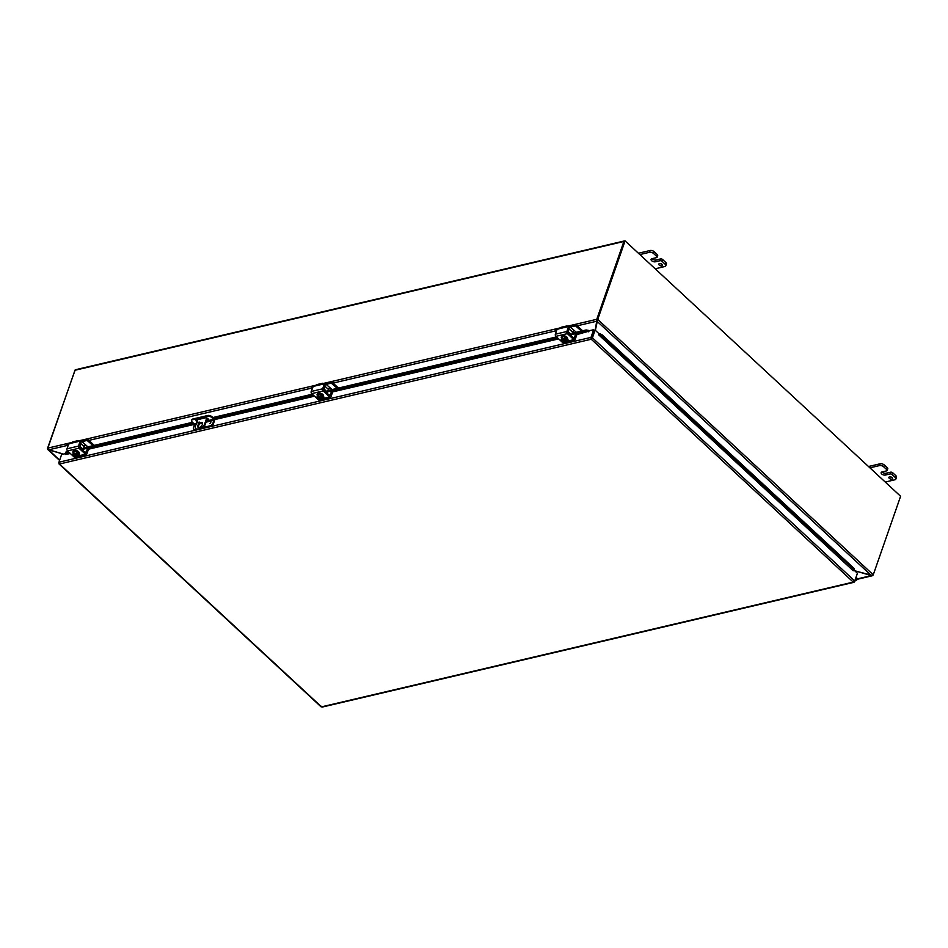 <?xml version="1.0" encoding="UTF-8"?>
<svg xmlns="http://www.w3.org/2000/svg" width="948" height="948" viewBox="0 0 948 948"><rect width="100%" height="100%" fill="white"/><g stroke="black" fill="none" stroke-linecap="round" stroke-linejoin="round"><path stroke-width="1.42" d="M890.35 476.844A1.943 1.031 -160.8 0 0 891.724 477.318M889.52 476.868A1.943 1.031 19.2 0 1 891.665 477.282A1.943 1.031 19.2 0 1 892.566 478.621A1.943 1.031 19.2 0 1 890.385 478.953A1.943 1.031 19.2 0 1 888.88 477.342A1.943 1.031 19.2 0 1 889.52 476.868M869.92 467.838L879.507 465.587A3.117 1.635 19.2 0 1 883.714 466.819L886.83 469.71A1.552 0.818 19.2 0 1 887.15 470.492L887.778 468.691A1.552 0.818 -160.8 0 0 887.458 467.909L884.342 465.018A3.117 1.635 -160.8 0 0 880.135 463.785L868.498 466.511M887.15 470.492A1.552 0.818 19.2 0 1 886.641 470.86L882.055 471.938A2.725 1.434 19.2 0 0 881.166 472.602A2.725 1.434 19.2 0 0 882.422 474.474A2.725 1.434 19.2 0 0 885.42 475.055L886.048 473.253L890.634 472.175L890.006 473.976A1.552 0.818 19.2 0 1 892.104 474.593L895.22 477.484A3.117 1.635 19.2 0 1 895.872 479.048A3.117 1.635 19.2 0 1 894.841 479.795L885.254 482.046M890.006 473.976L885.42 475.055M895.872 479.048L896.5 477.247A3.117 1.635 -160.8 0 0 895.848 475.683L892.732 472.803A1.552 0.818 -160.8 0 0 890.634 472.175M882.126 471.926A2.725 1.434 -160.8 0 0 886.048 473.253M207.387 418.258L205.254 424.396L204.685 423.863L206.735 417.985M197.729 419.644L195.513 426.019A4.669 2.536 132.8 0 0 195.774 428.638L196.343 429.16A4.669 2.536 -47.2 0 0 198.215 429.48L200.514 428.946A4.669 2.536 -47.2 0 0 205.254 424.396M198.215 429.48L197.646 428.958A4.669 2.536 132.8 0 1 195.774 428.638M197.646 428.958L200.514 428.946M204.685 423.863A4.669 2.536 132.8 0 1 199.945 428.425M197.812 425.474A3.117 1.695 132.8 0 1 199.898 422.915A3.117 1.695 132.8 0 1 202.22 422.654A3.117 1.695 132.8 0 1 201.343 426.09A3.117 1.695 132.8 0 1 197.978 427.228A3.117 1.695 132.8 0 1 197.812 425.474M199.151 422.014L197.777 422.891L199.151 422.014M199.116 422.109L198.274 422.926M200.383 423.495L202.457 423.009A3.117 1.695 -47.2 0 0 198.369 426.007A3.117 1.695 -47.2 0 0 198.322 427.43M660.282 263.58A1.943 1.031 -160.8 0 0 661.657 264.065M659.452 263.603A1.943 1.031 19.2 0 1 661.597 264.03A1.943 1.031 19.2 0 1 662.498 265.357A1.943 1.031 19.2 0 1 660.318 265.689A1.943 1.031 19.2 0 1 658.813 264.077A1.943 1.031 19.2 0 1 659.452 263.603M639.853 254.574L649.439 252.322A3.117 1.635 19.2 0 1 653.646 253.566L656.763 256.446A1.552 0.818 19.2 0 1 657.094 257.228L657.711 255.427A1.552 0.818 -160.8 0 0 657.391 254.645L654.274 251.765A3.117 1.635 -160.8 0 0 650.067 250.521L638.431 253.258M657.094 257.228A1.552 0.818 19.2 0 1 656.573 257.607L651.987 258.686A2.725 1.434 19.2 0 0 651.098 259.337A2.725 1.434 19.2 0 0 652.354 261.21A2.725 1.434 19.2 0 0 655.352 261.79L655.98 260.001L660.566 258.923L659.938 260.724A1.552 0.818 19.2 0 1 662.036 261.34L665.152 264.219A3.117 1.635 19.2 0 1 665.804 265.784A3.117 1.635 19.2 0 1 664.785 266.542L655.187 268.794M659.938 260.724L655.352 261.79M665.804 265.784L666.432 263.982A3.117 1.635 -160.8 0 0 665.78 262.43L662.664 259.539A1.552 0.818 -160.8 0 0 660.566 258.923M652.058 258.662A2.725 1.434 -160.8 0 0 655.98 260.001M854.646 570.696L871.449 575.637L873.144 575.057A1.315 0.711 132.8 0 0 873.25 574.808L900.6 496.278L625.087 240.887L597.027 319.654L597.631 319.666L595.38 330.378M871.449 575.637L596.885 321.135L597.027 319.654M597.631 319.666A1.315 0.711 -47.2 0 0 597.738 319.417L625.087 240.887M48.585 449.625L47.815 448.582M63.303 454.139L48.538 449.79L47.4 448.76A1.315 0.711 -47.2 0 1 47.459 448.534L75.165 369.921M872.622 575.377L871.176 575.566M872.847 575.258A1.315 0.853 76.8 0 1 872.705 575.507L854.8 570.838M624.756 240.97A1.315 0.853 76.8 0 0 623.891 241.467L74.963 370.265L47.85 448.108A1.315 0.853 -103.2 0 0 47.779 448.463L48.834 449.779L63.492 454.092M596.885 320.649L596.707 319.666L596.885 320.649M595.226 330.224L596.683 321.242L577.261 325.792M596.944 320.519L595.344 330.342M623.891 241.467L596.778 319.31A1.315 0.853 76.8 0 0 596.707 319.666M74.963 370.265A1.315 0.853 -103.2 0 1 75.473 369.732L624.4 240.946M210.776 422.583L209.84 423.578M213.016 422.832A3.117 1.695 132.8 0 1 209.852 425.877L210.42 426.399A3.117 1.695 -47.2 0 0 213.584 423.365L213.62 419.265L211.712 417.487L211.961 416.741L213.975 418.601A1.552 1.019 -103.2 0 1 214.497 420.734L213.584 423.365M194.044 429.361A3.117 1.695 -47.2 0 0 194.269 429.681A3.117 1.695 -47.2 0 0 195.513 429.894L197.089 429.527M201.806 428.413L210.42 426.399M195.513 429.894L194.944 429.373A3.117 1.695 132.8 0 1 193.7 429.16A3.117 1.695 132.8 0 1 193.522 427.406L194.399 424.905L196.035 424.514M191.567 420.497A3.117 1.635 19.2 0 1 192.598 419.739L192.847 419.004A3.117 1.635 -160.8 0 0 191.828 419.751L191.567 420.497A3.117 1.635 19.2 0 0 192.219 422.05L194.399 424.905M192.598 419.739L207.494 416.243A3.117 1.635 19.2 0 1 211.712 417.487M192.847 419.004L207.754 415.508L207.494 416.243M197.006 421.718A1.943 1.031 19.2 0 1 196.07 420.355A1.943 1.031 19.2 0 1 196.71 419.881L205.301 417.867A1.943 1.031 19.2 0 1 207.434 418.293A1.943 1.031 19.2 0 1 208.335 419.62A1.943 1.031 19.2 0 1 207.695 420.094L206.664 420.331M211.961 416.741A3.117 1.635 -160.8 0 0 207.754 415.508M194.944 429.373L196.248 429.065M203.145 427.441L209.852 425.877M206.925 419.597L207.956 419.348A1.943 1.031 -160.8 0 0 208.323 419.206M196.331 420.035A1.943 1.031 -160.8 0 0 197.267 420.983M854.053 569.63L854.16 568.504L854.053 569.63M853.793 569.262L601.447 335.355L601.826 334.597L599.409 333.589L599.018 334.348L853.224 570.767L598.579 334.727L598.946 333.672L595.107 330.117L592.429 337.82L854.74 580.97L853.259 582.096L591.256 339.242L595.107 330.117M599.409 333.589L599.018 334.348L601.447 335.355M576.526 334.087L588.554 331.267L588.708 330.437L586.101 329.963L585.935 330.781L588.542 331.255L588.696 330.437A1.315 0.853 76.8 0 1 589.075 330.828M585.935 330.781L571.893 334.087M557.199 337.535L327.7 391.37M313.006 394.818L213.501 418.163M193.167 422.938L83.519 448.665M68.813 452.113L65.767 452.836L65.922 452.006L68.149 451.485M70.282 453.464L65.791 454.519L65.767 452.836M588.554 331.267L576.858 334.608L576.088 333.779M586.101 329.963L572.189 333.234M556.523 336.907L327.996 390.517M312.33 394.202L212.826 417.547M207.968 418.684L207.174 418.874M192.491 422.31L83.815 447.811M854.16 568.504L601.826 334.597M590.9 337.689L591.516 338.495L594.242 330.224L593.673 329.703L590.9 337.689L591.256 339.242L59.523 463.999L321.526 706.853L853.259 582.096M593.673 329.703L589.099 330.781L588.732 331.824M58.871 462.517L61.584 454.542L65.661 453.582M853.875 569.985L857.419 573.267L854.74 580.97M321.088 706.177L322.427 706.829L321.526 706.853M58.918 462.991L59.523 463.999M591.256 339.242L591.753 337.974M857.182 573.955L854.622 581.752L853.52 581.361M591.564 337.915L590.995 337.393L58.895 462.233M576.289 332.262L570.317 327.06A1.552 0.841 -47.2 0 0 569.179 327.83M568.871 328.707L572.568 332.132A1.552 0.841 132.8 0 1 574.156 330.615M572.568 332.132L571.632 334.845L567.935 331.421M570.933 335.568L571.632 334.845M575.993 325.994L576.348 324.951L575.483 325.851L581.456 331.053M576.348 324.951L582.641 330.781M575.483 325.851L570.317 327.06M556.263 331.67L555.279 330.651L555.682 329.762M555.765 329.513L557.353 329.146M569.025 327.131A3.117 1.695 132.8 0 1 570.969 325.946L575.851 324.809M556.76 330.236L555.398 330.556M571.715 334.597L576.052 333.637L573.872 338.294L574.583 338.128M566.572 326.977L565.944 326.396A3.117 2.038 -103.2 0 1 566.643 325.994L561.477 327.202A3.117 2.038 76.8 0 0 560.778 327.605L559.356 328.672L568.314 326.574L569.274 327.546L568.492 326.74M576.076 333.85L576.87 334.585L575.235 339.277A1.552 1.019 -103.2 0 1 573.836 339.645L567.366 333.649A1.552 1.019 -103.2 0 1 566.845 331.504L555.374 334.194L557.009 329.501L559.356 328.672M566.845 331.504L568.48 326.811M566.643 325.994A3.117 2.038 -103.2 0 1 568.219 326.527L568.279 326.574M569.274 327.546L568.042 332.902L573.884 338.306M555.374 334.194A1.552 1.019 76.8 0 0 555.907 336.339L562.377 342.335A1.552 1.019 76.8 0 0 563.171 342.595L574.63 339.905M567.508 338.934L567.603 339.017A1.754 0.924 19.2 0 1 567.959 339.894A1.754 0.924 19.2 0 1 566.276 340.273M561.761 336.185A1.754 0.924 19.2 0 1 561.785 336.078A1.754 0.924 19.2 0 1 563.622 335.746M565.221 339.111L566.051 338.922L565.707 339.905A4.017 2.18 132.8 0 1 565.66 339.941L562.294 340.723A4.017 2.18 132.8 0 1 562.271 340.711L562.579 339.822M561.216 339.467L562.697 336.623L561.216 339.467A3.306 2.157 -103.2 0 0 561.69 340.178A4.017 2.18 -47.2 0 0 561.714 340.19L562.069 340.107A1.872 0.984 19.2 0 1 561.927 339.455A1.872 0.984 19.2 0 1 564.735 339.491L565.091 339.408A4.017 2.18 -47.2 0 0 565.126 339.372L565.47 338.389L566.051 338.922M562.069 340.107L564.522 339.36M565.707 339.905A3.306 2.157 76.8 0 0 566.323 340.202L565.802 341.019A2.334 1.232 -160.8 0 0 565.66 339.941M562.294 340.723A2.334 1.232 -160.8 0 0 564.072 341.422A2.334 1.232 -160.8 0 0 564.392 341.458A2.334 1.232 -160.8 0 0 565.802 341.019L565.435 341.375A3.306 2.631 164.1 0 1 564.534 341.458A3.306 2.631 164.1 0 1 564.439 341.458A4.041 4.041 0 0 0 564.534 341.458M565.091 339.408A2.334 1.232 -160.8 0 0 563.302 338.709A2.334 1.232 -160.8 0 0 561.583 339.111A2.334 1.232 -160.8 0 0 561.714 340.19M562.709 340.451A1.872 0.984 -160.8 0 0 565.482 340.581M565.316 340.024A1.872 0.984 19.2 0 1 565.458 340.676A1.872 0.984 19.2 0 1 562.65 340.64M562.117 338.294A3.306 2.631 -15.9 0 0 563.302 338.709A3.306 2.631 -15.9 0 0 564.664 338.661A3.306 2.157 76.8 0 0 565.126 339.372M562.697 336.623L565.245 336.99L564.664 338.661M565.245 336.99L566.904 338.531L566.323 340.202M561.417 336.872A3.235 1.706 19.2 0 1 561.465 336.599A3.235 1.706 19.2 0 1 562.531 335.817A3.235 1.706 19.2 0 1 566.086 336.516A3.235 1.706 19.2 0 1 567.579 338.732A3.235 1.706 19.2 0 1 567.461 338.969M561.619 338.341A3.235 1.706 19.2 0 1 561.299 337.109A3.235 1.706 19.2 0 1 562.354 336.315A3.235 1.706 19.2 0 1 565.92 337.014A3.235 1.706 19.2 0 1 567.414 339.23A3.235 1.706 19.2 0 1 566.394 340M332.096 389.557L326.136 384.355A1.552 0.841 -47.2 0 0 324.986 385.125M324.69 386.002L328.387 389.427A1.552 0.841 132.8 0 1 329.963 387.91M328.387 389.427L327.439 392.14L323.742 388.704M326.74 392.863L327.439 392.14M331.8 383.288L332.167 382.245L331.302 383.134L337.263 388.348M332.167 382.245L338.448 388.076M331.302 383.134L326.136 384.355M312.07 388.964L311.086 387.945L311.489 387.045M311.572 386.808L324.121 383.869L325.093 384.841L324.311 384.035M324.832 384.414A3.117 1.695 132.8 0 1 326.776 383.241L331.658 382.103M312.567 387.531L311.217 387.851M558.656 338.886L332.677 391.903L331.895 391.074M327.522 391.88L331.859 390.931L329.679 395.589L330.39 395.423M322.379 384.272L321.751 383.691A3.117 2.038 -103.2 0 1 322.45 383.288L317.284 384.497A3.117 2.038 76.8 0 0 316.585 384.9L315.163 385.966M331.883 391.133L332.677 391.88L331.042 396.572A1.552 1.019 -103.2 0 1 329.655 396.939L323.185 390.931A1.552 1.019 -103.2 0 1 322.652 388.799L311.193 391.488L313.207 386.429M322.652 388.799L324.287 384.106M322.45 383.288A3.117 2.038 -103.2 0 1 324.038 383.822L324.086 383.869M325.093 384.841L323.861 390.197L329.691 395.6M311.193 391.488A1.552 1.019 76.8 0 0 311.714 393.621L318.184 399.629A1.552 1.019 76.8 0 0 318.978 399.89L330.437 397.2M323.327 396.228L323.41 396.311A1.754 0.924 19.2 0 1 323.778 397.188A1.754 0.924 19.2 0 1 322.095 397.567M317.568 393.479A1.754 0.924 19.2 0 1 317.592 393.373A1.754 0.924 19.2 0 1 319.44 393.041M321.028 396.406L321.858 396.217L321.514 397.2A4.017 2.18 132.8 0 1 321.479 397.236L318.101 398.018A4.017 2.18 132.8 0 1 318.078 398.006L318.386 397.117M317.035 396.762L318.504 393.918L317.035 396.762A3.306 2.157 -103.2 0 0 317.509 397.473A4.017 2.18 -47.2 0 0 317.533 397.485L317.888 397.402A1.872 0.984 19.2 0 1 317.734 396.75A1.872 0.984 19.2 0 1 320.543 396.785L320.898 396.702A4.017 2.18 -47.2 0 0 320.945 396.667L321.289 395.683L321.858 396.217M317.888 397.402L320.341 396.655M318.101 398.018A2.334 1.232 -160.8 0 0 319.891 398.717A2.334 1.232 -160.8 0 0 320.211 398.752A2.334 1.232 -160.8 0 0 321.609 398.314A2.334 1.232 -160.8 0 0 321.479 397.236A3.306 2.157 76.8 0 0 322.13 397.496L321.242 398.67A3.306 2.631 164.1 0 1 320.341 398.752A3.306 2.631 164.1 0 1 320.258 398.752M320.898 396.702A2.334 1.232 -160.8 0 0 319.121 396.003A2.334 1.232 -160.8 0 0 317.402 396.406A2.334 1.232 -160.8 0 0 317.533 397.485M318.528 397.745A1.872 0.984 -160.8 0 0 321.289 397.876M321.123 397.319A1.872 0.984 19.2 0 1 321.265 397.97A1.872 0.984 19.2 0 1 318.457 397.935M317.924 395.589A3.306 2.631 -15.9 0 0 319.121 396.003A3.306 2.631 -15.9 0 0 320.471 395.956A3.306 2.157 76.8 0 0 320.945 396.667M318.504 393.918L321.052 394.285L320.471 395.956M321.052 394.285L322.711 395.826L322.13 397.496M317.236 394.155A3.235 1.706 19.2 0 1 317.284 393.894A3.235 1.706 19.2 0 1 318.35 393.112A3.235 1.706 19.2 0 1 321.905 393.811A3.235 1.706 19.2 0 1 323.398 396.027A3.235 1.706 19.2 0 1 323.268 396.264M317.426 395.636A3.235 1.706 19.2 0 1 317.106 394.392A3.235 1.706 19.2 0 1 318.173 393.61A3.235 1.706 19.2 0 1 321.728 394.309A3.235 1.706 19.2 0 1 323.221 396.525A3.235 1.706 19.2 0 1 322.202 397.295M87.915 446.852L81.943 441.638A1.552 0.841 -47.2 0 0 80.805 442.408M80.497 443.285L84.194 446.721A1.552 0.841 132.8 0 1 85.782 445.193M84.194 446.721L83.246 449.423L79.549 445.998M82.559 450.158L83.246 449.423M87.619 440.583L87.974 439.54L87.109 440.429L93.082 445.643M87.974 439.54L94.255 445.359M87.109 440.429L81.943 441.638M67.877 446.259L66.905 445.228L67.308 444.339M67.391 444.102L68.979 443.735M80.651 441.709A3.117 1.695 132.8 0 1 82.595 440.536L87.477 439.386M68.386 444.825L67.024 445.145M83.341 449.174L87.524 448.191L88.496 449.174L87.714 448.368M87.69 448.428L85.498 452.883L86.209 452.717M78.198 441.567L77.57 440.986A3.117 2.038 -103.2 0 1 78.269 440.583L73.103 441.792A3.117 2.038 76.8 0 0 72.404 442.195L70.981 443.261L79.928 441.164L80.9 442.135L80.118 441.33M88.496 449.174L86.861 453.867A1.552 1.019 -103.2 0 1 85.462 454.222L78.992 448.226A1.552 1.019 -103.2 0 1 78.471 446.093L67 448.783L68.635 444.079L70.981 443.261M78.471 446.093L80.106 441.389M78.269 440.583A3.117 2.038 -103.2 0 1 79.845 441.116L79.905 441.164M80.9 442.135L79.668 447.48L85.51 452.895M67 448.783A1.552 1.019 76.8 0 0 67.533 450.916L74.003 456.912A1.552 1.019 76.8 0 0 74.785 457.185L86.256 454.495M79.134 453.523L79.217 453.606A1.754 0.924 19.2 0 1 79.585 454.483A1.754 0.924 19.2 0 1 77.902 454.862M73.387 450.774A1.754 0.924 19.2 0 1 73.411 450.667A1.754 0.924 19.2 0 1 75.248 450.336M76.847 453.701L77.677 453.5L77.333 454.483A4.017 2.18 132.8 0 1 77.286 454.519L73.92 455.313A4.017 2.18 132.8 0 1 73.897 455.289L74.205 454.4M72.842 454.056L74.311 451.212L72.842 454.056A3.306 2.157 -103.2 0 0 73.316 454.767A4.017 2.18 -47.2 0 0 73.34 454.779L73.695 454.696A1.872 0.984 19.2 0 1 73.553 454.033A1.872 0.984 19.2 0 1 76.361 454.068L76.717 453.985A4.017 2.18 -47.2 0 0 76.752 453.95L77.096 452.966L77.677 453.5M73.695 454.696L76.148 453.95M77.333 454.483A3.306 2.157 76.8 0 0 77.949 454.791L77.416 455.609A2.334 1.232 -160.8 0 0 77.286 454.519M73.92 455.313A2.334 1.232 -160.8 0 0 75.698 456.012A2.334 1.232 -160.8 0 0 76.018 456.035A2.334 1.232 -160.8 0 0 77.416 455.609L77.061 455.964A3.306 2.631 164.1 0 1 76.16 456.047A3.306 2.631 164.1 0 1 76.065 456.047M73.731 452.883A3.306 2.631 -15.9 0 0 74.928 453.298A3.306 2.631 -15.9 0 0 76.29 453.251A3.306 2.157 76.8 0 0 76.752 453.95A2.334 1.232 -160.8 0 0 74.928 453.298A2.334 1.232 -160.8 0 0 73.209 453.701A2.334 1.232 -160.8 0 0 73.34 454.779M74.335 455.04A1.872 0.984 -160.8 0 0 77.108 455.17M76.93 454.602A1.872 0.984 19.2 0 1 77.084 455.265A1.872 0.984 19.2 0 1 74.276 455.23M74.311 451.212L76.871 451.58L76.29 453.251M76.871 451.58L78.53 453.12L77.949 454.791M73.043 451.449A3.235 1.706 19.2 0 1 73.091 451.189A3.235 1.706 19.2 0 1 74.157 450.407A3.235 1.706 19.2 0 1 77.712 451.094A3.235 1.706 19.2 0 1 79.205 453.322A3.235 1.706 19.2 0 1 79.087 453.559M73.233 452.931A3.235 1.706 19.2 0 1 72.925 451.686A3.235 1.706 19.2 0 1 73.98 450.904A3.235 1.706 19.2 0 1 77.546 451.604A3.235 1.706 19.2 0 1 79.04 453.819A3.235 1.706 19.2 0 1 78.009 454.59M855.997 577.794L856.34 579.726L855.629 578.849M856.222 577.154L856.802 577.96A1.552 1.019 -103.2 0 1 855.333 579.69M856.008 579.655L855.76 578.458M887.458 467.909L886.83 469.71M892.104 474.593L892.732 472.803M895.848 475.683L895.22 477.484M883.714 466.819L884.342 465.018M880.135 463.785L879.507 465.587M657.391 254.645L656.763 256.446M662.036 261.34L662.664 259.539M665.78 262.43L665.152 264.219M653.646 253.566L654.274 251.765M650.067 250.521L649.439 252.322M597.738 319.417L873.25 574.808M48.538 449.79L59.641 460.1M857.182 578.932L871.153 575.649M555.445 330.911L333.08 383.087M311.252 388.206L88.887 440.382M67.071 445.501L48.834 449.779M47.85 448.108L72.202 442.396M79.3 440.725L316.395 385.101M323.493 383.43L560.576 327.807M567.674 326.148L596.778 319.31M213.62 419.265L206.451 420.948M196.461 423.282L194.139 423.827M206.024 422.168L213.881 420.331M207.695 420.094L207.956 419.348M65.625 453.95L69.761 452.978M88.152 448.665L194.103 423.803M214.319 419.063L313.942 395.695M332.345 391.37L558.135 338.4M314.463 396.181L214.532 419.62M194.411 424.349L88.484 449.198M555.907 336.339L567.366 333.649M573.836 339.645L562.377 342.335M311.714 393.621L323.185 390.931M329.655 396.939L318.184 399.629M67.533 450.916L78.992 448.226M85.462 454.222L74.003 456.912M59.546 460.396L47.767 449.482M872.136 575.803L857.205 579.311M58.93 463.845L321.076 706.829M322.107 707.101L854.018 582.297M555.279 330.651L555.635 329.608M576.052 333.637L576.846 334.371M568.456 326.598L569.25 327.333M311.086 387.945L311.454 386.903M331.859 390.931L332.665 391.666M324.275 383.893L325.069 384.627M66.905 445.228L67.261 444.197M87.678 448.226L88.472 448.961M80.082 441.187L80.876 441.922M854.93 580.863L856.518 580.484"/></g></svg>
